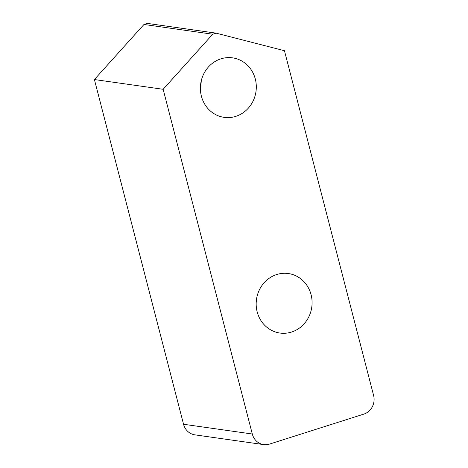 <?xml version="1.0" encoding="UTF-8"?>
<svg xmlns="http://www.w3.org/2000/svg" width="468" height="468" viewBox="0 0 468 468"><rect width="100%" height="100%" fill="white"/><g stroke="black" fill="none" stroke-linecap="round" stroke-linejoin="round"><path stroke-width="0.7" d="M183.55 424.265L94.401 79.542L143.968 24.471L147.338 23.4L216.093 33.146L284.45 50.719L373.599 395.442A15.023 13.958 -81.9 0 1 363.841 414.104L269.498 444.103A15.023 13.958 -81.9 0 1 263.671 444.6A15.023 13.958 -81.9 0 1 252.305 434.011L183.55 424.265A15.023 13.958 98.1 0 0 194.916 434.854L263.671 444.6M201.281 80.695A30.051 27.916 -81.9 0 1 200.427 86.715M255.306 79.033A30.051 27.916 -81.9 0 1 224.137 117.357A30.051 27.916 -81.9 0 1 200.708 83.684A30.051 27.916 -81.9 0 1 232.573 57.851A30.051 27.916 -81.9 0 1 255.306 79.033M257.061 296.379A30.051 27.916 -81.9 0 1 256.207 302.398M311.085 294.717A30.051 27.916 -81.9 0 1 279.917 333.04A30.051 27.916 -81.9 0 1 256.487 299.368A30.051 27.916 -81.9 0 1 288.352 273.534A30.051 27.916 -81.9 0 1 311.085 294.717M216.093 33.146L212.724 34.217L143.968 24.471M212.724 34.217L163.151 89.289L94.401 79.542M163.151 89.289L252.305 434.011"/></g></svg>
